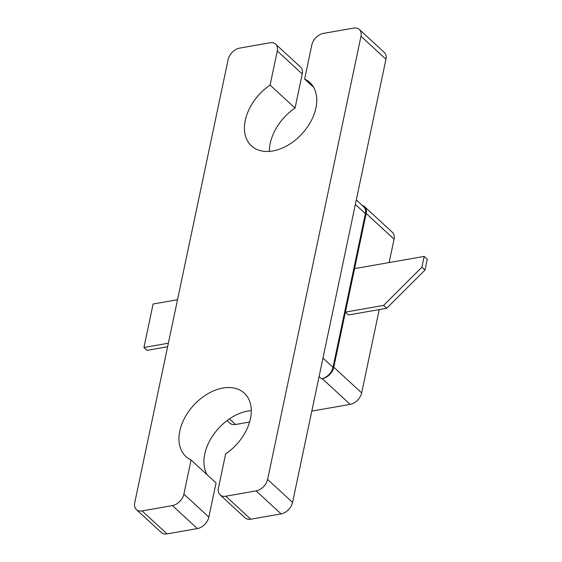 <?xml version="1.0" encoding="UTF-8"?>
<svg xmlns="http://www.w3.org/2000/svg" width="562" height="562" viewBox="0 0 562 562"><rect width="100%" height="100%" fill="white"/><g stroke="black" fill="none" stroke-linecap="round" stroke-linejoin="round"><path stroke-width="0.84" d="M362.216 205.418A11.493 7.749 132.6 0 1 364.541 206.675L392.424 232.345A11.493 7.749 132.6 0 1 394.067 239.145L389.136 262.552M379.224 309.585L361.668 392.894A11.493 7.749 132.6 0 1 350.175 404.366L311.812 411.103M249.605 422.02L235.534 424.493A11.493 7.749 132.6 0 1 229.816 423.137L227.055 420.594M364.541 206.675A11.493 7.749 132.6 0 1 366.178 213.476L333.779 367.225A11.493 7.749 132.6 0 1 322.293 378.697L321.506 378.816A11.493 7.749 132.6 0 0 332.999 367.351L365.391 213.63A11.493 7.749 132.6 0 0 363.754 206.83L356.301 199.974M345.419 312.121L348.517 314.973L386.691 308.271L383.586 305.419L345.419 312.121L354.587 268.622L424.162 256.405L427.268 259.258L424.991 270.055L386.691 308.271M383.586 305.419L421.893 267.196L424.162 256.405M177.522 299.715L153.096 304L143.928 347.499L168.354 343.213M167.609 346.74L147.033 350.358L143.928 347.499M424.991 270.055L421.893 267.196M270.09 85.087A43.091 29.055 -47.4 0 0 251.418 145.853A43.091 29.055 -47.4 0 0 301.977 133.833A43.091 29.055 -47.4 0 0 309.781 82.445A43.091 29.055 -47.4 0 0 304.639 79.024L311.833 44.89A11.493 7.749 132.6 0 1 323.319 33.425L353.631 28.1A11.493 7.749 132.6 0 1 359.343 29.456L384.317 52.449A11.493 7.749 132.6 0 1 385.954 59.242L292.563 502.414A11.493 7.749 132.6 0 1 281.077 513.879L250.764 519.204A11.493 7.749 132.6 0 1 245.053 517.848L220.079 494.855A11.493 7.749 132.6 0 1 218.442 488.055L225.629 453.927A43.091 29.055 -47.4 0 0 244.308 393.161A43.091 29.055 -47.4 0 0 193.742 405.181A43.091 29.055 -47.4 0 0 185.938 456.562A43.091 29.055 -47.4 0 0 191.08 459.99L216.054 482.976L208.86 517.11A11.493 7.749 132.6 0 1 197.374 528.575L167.062 533.9A11.493 7.749 132.6 0 1 161.35 532.544L136.376 509.551A11.493 7.749 132.6 0 1 134.732 502.758L228.123 59.586A11.493 7.749 132.6 0 1 239.616 48.121L269.922 42.796A11.493 7.749 132.6 0 1 275.64 44.152A11.493 7.749 132.6 0 1 277.277 50.952L270.09 85.087L295.057 108.073A43.091 29.055 -47.4 0 0 269.395 151.382M251.298 410.618A43.091 29.055 -47.4 0 0 213.202 435.072A43.091 29.055 -47.4 0 0 207.069 474.707M275.64 44.152L300.614 67.145A11.493 7.749 132.6 0 1 302.251 73.945L295.057 108.073M359.343 29.456A11.493 7.749 132.6 0 1 360.987 36.256L267.596 479.428A11.493 7.749 132.6 0 1 256.103 490.893L225.798 496.218A11.493 7.749 132.6 0 1 220.079 494.855M191.08 459.99L183.886 494.124A11.493 7.749 132.6 0 1 172.401 505.589L142.088 510.914A11.493 7.749 132.6 0 1 136.376 509.551M304.639 79.024L313.624 87.293M333.779 367.225L361.668 392.894M366.178 213.476L394.067 239.145M322.293 378.697L350.175 404.366M229.437 418.88L235.534 424.493M355.367 204.399L365.391 213.63M322.974 358.12L332.999 367.351M319.083 376.582L321.506 378.816M360.987 36.256L385.954 59.242M267.596 479.428L292.563 502.414M256.103 490.893L281.077 513.879M225.798 496.218L250.764 519.204M183.886 494.124L208.86 517.11M172.401 505.589L197.374 528.575M142.088 510.914L167.062 533.9M277.277 50.952L302.251 73.945"/></g></svg>
